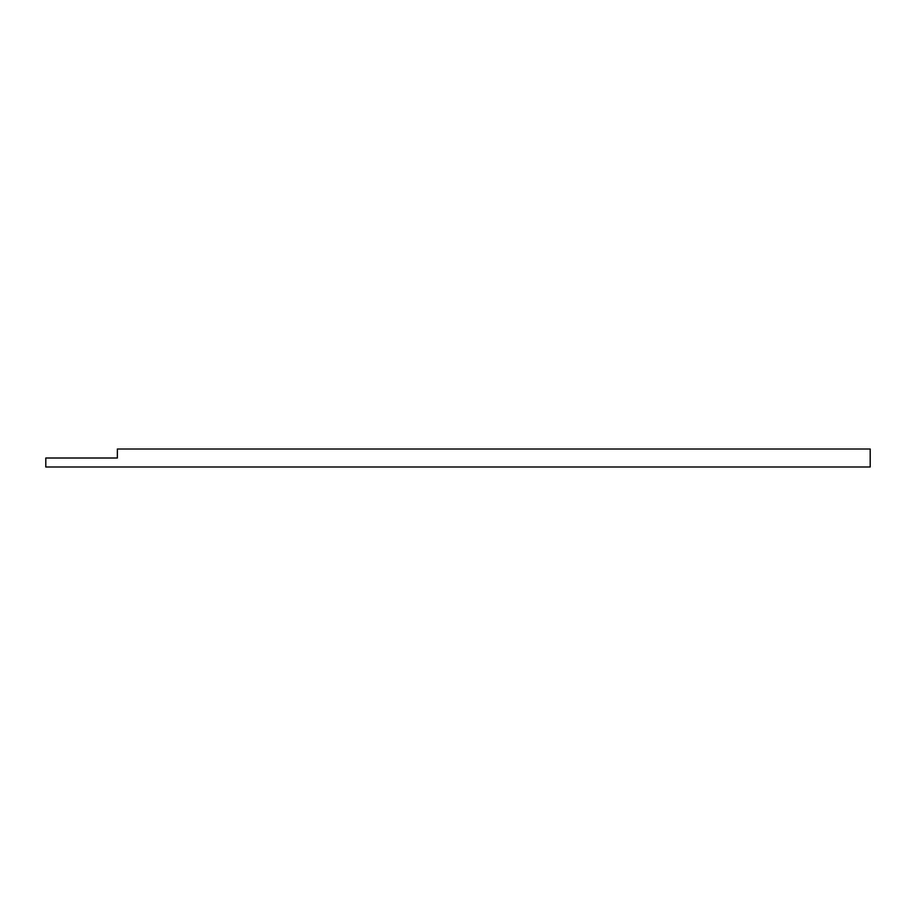 <?xml version="1.0" encoding="UTF-8"?>
<svg xmlns="http://www.w3.org/2000/svg" width="916" height="916" viewBox="0 0 916 916"><rect width="100%" height="100%" fill="white"/><g stroke="black" fill="none" stroke-linecap="round" stroke-linejoin="round"><path stroke-width="1.37" d="M117.374 449.012L870.2 449.012L870.2 466.988L45.8 466.988L45.8 458L117.374 458L117.374 449.012"/></g></svg>
